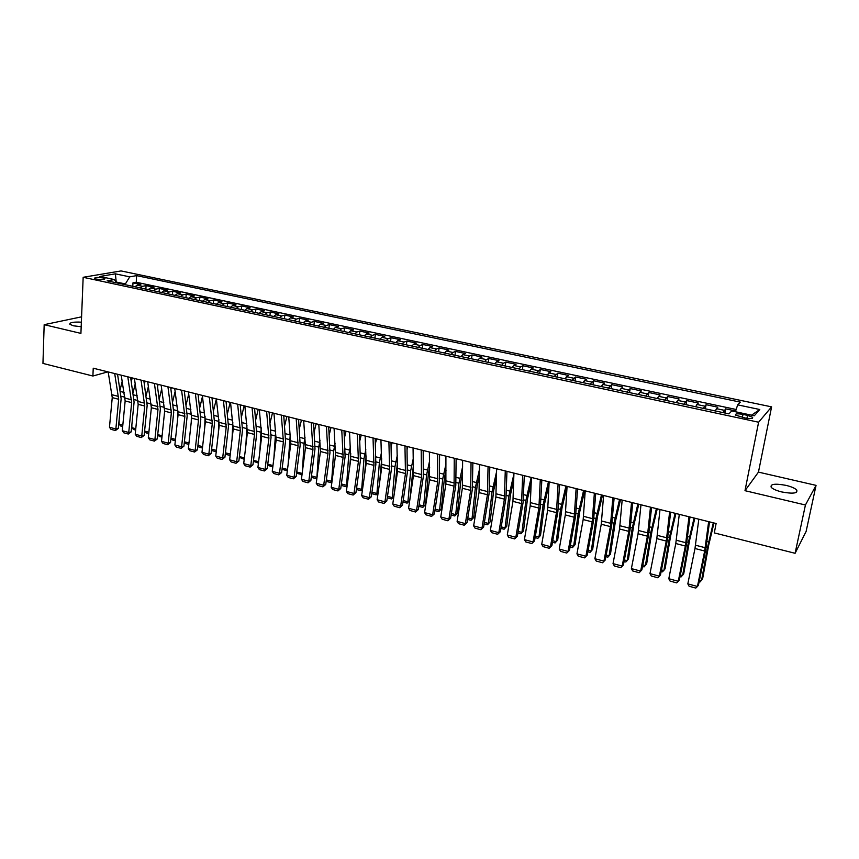<?xml version="1.0" encoding="UTF-8"?>
<svg xmlns="http://www.w3.org/2000/svg" width="859" height="859" viewBox="0 0 859 859"><rect width="100%" height="100%" fill="white"/><g stroke="black" fill="none" stroke-linecap="round" stroke-linejoin="round"><path stroke-width="1.29" d="M81.369 322.168C73.402 321.792 69.558 322.501 69.837 324.283L73.445 325.808L81.186 326.721M781.862 491.971C793.029 494 797.979 493.345 796.712 489.995C794.886 488.202 791.311 486.656 785.985 485.356C774.925 483.359 770.008 484.025 771.242 487.364C773.014 489.125 776.557 490.661 781.862 491.971M96.369 279.089C101.673 279.841 104.551 279.701 105.002 278.66L103.059 277.94C97.776 277.189 94.898 277.339 94.447 278.38L96.369 279.089M771.597 406.865L121.055 270.929L83.162 277.285L758.604 422.22L771.597 406.865L758.454 472.117L744.989 490.682L805.431 504.995L816.05 485.367L758.454 472.117M816.05 485.367L806.118 531.442L795.09 553.293L805.431 504.995M735.669 410.978L725.672 408.852L724.878 412.996M715.128 410.913L717.813 407.187L706.109 404.696L705.336 408.82M695.532 406.715L698.346 403.043L686.781 400.584L686.04 404.686M676.173 402.57L679.115 398.963L667.69 396.536L666.971 400.605M657.038 398.479L660.12 394.925L648.835 392.52L648.137 396.579M638.151 394.442L641.362 390.931L630.205 388.558L629.529 392.595M619.489 390.448L622.818 386.99L611.791 384.649L611.136 388.665M601.042 386.496L604.489 383.093L593.601 380.784L592.968 384.778M582.821 382.599L586.386 379.248L575.627 376.961L575.015 380.934M564.814 378.755L568.497 375.437L557.856 373.182L557.266 377.133M547.022 374.943L550.812 371.679L540.3 369.445L539.72 373.386M529.434 371.185L531.066 369.134L533.332 367.963L522.948 365.762L522.39 369.671M512.05 367.459L513.725 365.44L516.055 364.291L505.79 362.111L505.253 366.009M494.87 363.786L496.577 361.779L498.982 360.662L488.825 358.504L488.309 362.38M477.894 360.157L479.633 358.171L482.092 357.076L472.063 354.939L471.559 358.794M461.1 356.56L462.872 354.595L465.406 353.521L455.485 351.417L455.002 355.25M444.511 353.006L446.315 351.063L448.903 350.021L439.089 347.927L438.627 351.75M428.093 349.495L429.929 347.573L432.582 346.542L422.886 344.48L422.435 348.282M411.869 346.027L413.737 344.126L416.454 343.117L406.855 341.077L406.425 344.856M395.827 342.591L397.728 340.712L400.498 339.724L391.006 337.705L390.587 341.474M379.968 339.198L381.89 337.34L384.714 336.374L375.329 334.376L374.921 338.124M364.27 335.848L366.235 334.001L369.102 333.056L359.824 331.08L359.438 334.806M348.754 332.519L350.74 330.694L353.672 329.77L344.491 327.816L344.115 331.531M333.41 329.244L335.418 327.429L338.403 326.527L329.319 324.595L328.965 328.288M318.227 325.99L320.267 324.197L323.295 323.317L314.308 321.406L313.975 325.078M303.206 322.78L305.278 321.008L308.36 320.139L299.469 318.249L299.136 321.91M288.356 319.602L290.449 317.841L293.574 316.992L284.78 315.124L284.469 318.764M273.656 316.456L275.771 314.716L278.95 313.879L270.252 312.032L269.951 315.661M259.117 313.342L261.254 311.624L264.475 310.808L255.875 308.972L255.585 312.59M244.729 310.271L246.898 308.564L250.162 307.758L241.647 305.954L241.368 309.551M230.502 307.221L232.682 305.536L235.989 304.752L227.56 302.959L227.302 306.534M216.414 304.204L218.626 302.529L221.976 301.767L213.633 299.995L213.376 303.56M202.477 301.23L204.71 299.566L208.093 298.825L199.836 297.064L199.599 300.607M188.679 298.277L190.934 296.634L194.359 295.904L186.188 294.165L185.963 297.697M175.032 295.356L177.298 293.724L180.777 293.016L172.68 291.287L172.466 294.809M161.513 292.468L163.811 290.847L167.322 290.149L159.312 288.452L159.108 291.953M148.145 289.601L150.454 288.001L153.997 287.325L146.073 285.639L145.89 289.118M795.09 553.293L714.301 532.902L716.116 523.518L93.234 368.2L92.901 376.017L107.923 371.861M747.523 415.369L742.992 414.403C737.419 413.469 734.96 413.705 735.594 415.122L745.15 418C750.755 418.934 753.225 418.698 752.57 417.281L747.523 415.369L746.943 418.322M116.556 282.847L114.365 279.551L107.117 280.829L728.926 413.866L731.739 410.956L754.299 415.767L759.785 409.518L737.677 404.857L740.318 402.13L136.602 275.632L129.709 276.845L125.403 283.921L115.997 282.01M114.365 279.551L99.88 276.469L115.385 273.838L129.709 276.845M723.042 412.599L725.672 408.852M736.163 409.485L136.259 282.246L132.973 282.847L132.791 286.315M134.906 286.766L137.236 285.188L140.822 284.522L132.973 282.847M140.189 287.894L142.508 286.315L146.073 285.639M153.482 290.739L155.78 289.139L159.312 288.452M166.904 293.617L169.191 291.996L172.68 291.287M180.476 296.516L182.742 294.884L186.188 294.165M194.177 299.447L196.421 297.805L199.836 297.064M208.028 302.411L210.251 300.747L213.633 299.995M222.03 305.407L224.231 303.732L227.56 302.959M236.171 308.435L238.351 306.738L241.647 305.954M250.474 311.495L252.621 309.777L255.875 308.972M264.916 314.587L267.042 312.859L270.252 312.032M279.519 317.712L281.623 315.962L284.78 315.124M294.283 320.869L296.355 319.108L299.469 318.249M309.197 324.058L311.248 322.275L314.308 321.406M324.283 327.29L326.313 325.486L329.319 324.595M339.53 330.554L341.528 328.729L344.491 327.816M354.939 333.85L356.914 332.014L359.824 331.08M370.53 337.179L372.473 335.332L375.329 334.376M386.292 340.551L388.204 338.682L391.006 337.705M402.227 343.965L404.106 342.075L406.855 341.077M418.344 347.412L420.191 345.501L422.886 344.48M434.643 350.901L436.458 348.969L439.089 347.927M451.125 354.423L452.918 352.469L455.485 351.417M467.801 357.988L469.551 356.023L472.063 354.939M484.659 361.596L486.387 359.61L488.825 358.504M501.72 365.247L503.406 363.239L505.79 362.111M518.986 368.941L520.629 366.911L522.948 365.762M536.446 372.677L540.3 369.445M554.119 376.457L557.856 373.182M571.997 380.29L575.627 376.961M590.079 384.156L593.601 380.784M608.397 388.075L611.791 384.649M626.92 392.037L630.205 388.558M645.678 396.053L648.835 392.52M664.662 400.111L667.69 396.536M683.882 404.224L686.781 400.584M703.338 408.39L706.109 404.696M81.584 316.831L44.174 324.681L42.95 363.411L92.901 376.017M44.174 324.681L80.918 333.389L83.162 277.285M744.989 490.682L758.604 422.22M116.244 282.375L115.385 273.838M125.36 284.726L125.403 283.921M735.422 411.74L737.677 404.857M136.259 282.246L136.602 275.632M751.539 415.176L759.785 409.518M708.654 521.66L704.67 551.016L697.433 586.472L698.431 585.226L705.658 549.889L709.534 521.875M698.807 519.201L694.985 548.504L687.823 583.873L697.433 586.472L695.811 588.071L689.101 586.246L687.823 583.873M699.473 580.136L701.513 580.684L707.548 547.258L713.292 522.82M699.151 581.736L700.021 581.962L702.619 578.837L708.632 545.508L713.969 522.981M689.015 516.764L685.353 546.013L678.277 581.285L679.34 580.061L686.395 544.907L689.981 517M679.286 514.337L675.786 543.532L668.796 578.719L678.277 581.285L676.699 582.885L670.074 581.081L668.796 578.719M669.623 511.921L666.273 541.073L659.358 576.164L660.474 574.961L667.368 539.989L670.664 512.189M660.013 509.527L656.813 538.625L649.984 573.619L659.358 576.164L657.822 577.763L651.272 575.981L649.984 573.619M650.467 507.143L647.418 536.188L640.664 571.095L641.845 569.925L648.577 535.125L651.584 507.433M640.975 504.781L638.065 533.772L631.397 568.594L640.664 571.095L639.182 572.706L632.696 570.945L631.397 568.594M641.845 569.925L639.182 572.706M631.537 502.429L628.788 531.367L622.195 566.092L623.419 564.954L630.001 530.325L632.739 502.73M622.163 500.088L619.554 528.972L613.036 563.622L622.195 566.092L620.746 567.702L614.346 565.963L613.036 563.622M623.419 564.954L620.746 567.702M680.36 574.993L682.594 575.594L688.392 542.319L694.093 518.031M680.038 576.593L681.144 576.883L683.743 573.78L689.53 540.601L694.834 518.213M661.473 569.925L663.889 570.569L669.462 537.455L675.12 513.295M661.162 571.503L662.493 571.869L665.102 568.787L670.664 535.748L675.926 513.499M642.811 564.911L645.41 565.609L650.768 532.634L656.383 508.625M642.511 566.489L644.057 566.908L646.666 563.848L652.024 530.959L657.242 508.839M624.375 559.961L627.156 560.702L632.299 527.877L637.861 504.008M624.074 561.528L625.846 562.001L628.455 558.973L633.598 526.223L638.774 504.233M612.843 497.769L610.373 526.599L603.941 561.152L605.23 560.025L611.651 525.579L614.121 498.08M603.587 495.46L601.257 524.237L594.89 558.704L603.941 561.152L602.535 562.752L596.21 561.034L594.89 558.704M605.23 560.025L602.535 562.752M606.153 555.064L609.106 555.859L614.035 523.174L619.554 499.444M605.863 556.621L607.839 557.158L610.459 554.141L615.388 521.553L620.531 499.68M594.374 493.163L592.184 521.885L585.902 556.267L587.245 555.172L593.515 520.898L595.727 493.495M585.226 490.876L583.175 519.555L576.958 553.851L585.902 556.267L584.539 557.867L578.29 556.17L576.958 553.851M587.245 555.172L584.539 557.867M588.147 550.232L591.271 551.07L595.996 518.525L601.472 494.934M587.857 551.779L590.047 552.369L592.667 549.384L597.402 516.925L602.503 495.192M576.121 488.61L574.209 517.236L568.078 551.446L569.463 550.361L575.594 516.259L577.549 488.964M567.08 486.355L565.308 514.928L559.241 549.051L568.078 551.446L566.757 553.046L560.583 551.371L559.241 549.051M569.463 550.361L566.757 553.046M570.344 545.444L573.64 546.335L578.161 513.94L583.594 490.478M570.065 546.99L572.459 547.634L575.09 544.67L579.61 512.361L584.678 490.747M558.092 484.111L556.449 512.63L550.458 546.668L551.897 545.615L557.878 511.685L559.585 484.487M549.159 481.888L547.645 510.353L541.728 544.305L550.458 546.668L549.18 548.267L543.071 546.614L541.728 544.305M551.897 545.615L549.18 548.267M552.756 540.719L556.202 541.653L560.54 509.398L565.92 486.065M555.075 542.952L557.706 540.01L555.075 542.952L552.487 542.254M567.069 486.355L562.033 507.841L557.706 540.01M540.279 479.676L538.894 508.088L533.042 541.954L534.523 540.923L540.365 507.154L541.836 480.063M531.442 477.464L530.196 505.833L524.409 539.624L533.042 541.954L531.807 543.554L525.772 541.922L524.409 539.624M534.523 540.923L531.807 543.554M535.372 536.048L538.98 537.025L543.113 504.909L548.461 481.716M537.884 538.325L540.515 535.404L537.884 538.325L535.103 537.584M549.041 484.562L544.66 503.385L540.515 535.404M522.669 475.285L521.542 503.589L515.829 537.294L517.365 536.284L523.067 502.676L524.291 475.682M513.94 473.105L512.941 501.366L507.293 534.985L515.829 537.294L514.627 538.894L508.657 537.272L507.293 534.985M517.365 536.284L514.627 538.894M518.181 531.431L521.939 532.44L525.901 500.475L531.195 477.411M520.887 533.75L523.528 530.851L520.887 533.75L517.923 532.956M531.259 482.597L527.48 498.972L523.528 530.851M505.264 470.936L504.383 499.154L498.811 532.687L500.389 531.689L505.962 498.263L506.95 471.366M496.631 468.789L495.879 496.953L490.371 530.4L498.811 532.687L497.64 534.287L491.745 532.687L490.371 530.4M500.389 531.689L497.64 534.287M501.194 526.868L505.103 527.92L508.872 496.094L513.907 474.061M504.083 529.23L506.724 526.352L504.083 529.23L500.937 528.382M513.736 480.428L510.504 494.601L506.724 526.352M488.062 466.652L487.429 494.763L481.985 528.135L483.606 527.158L489.05 493.882L489.802 467.081M479.537 464.526L479.021 492.583L473.642 525.869L481.985 528.135L480.857 529.724L475.027 528.145L473.642 525.869M483.606 527.158L480.857 529.724M484.39 522.358L488.449 523.453L492.046 491.756L496.577 471.741M487.472 524.763L490.113 521.907L487.472 524.763L484.154 523.861M496.47 478.076L493.71 490.296L490.113 521.907M471.054 462.41L470.668 490.414L465.353 523.625L467.017 522.669L472.321 489.566L472.869 462.861M462.625 460.306L462.357 488.266L457.106 521.392L465.353 523.625L464.257 525.225L458.491 523.657L457.106 521.392M467.017 522.669L464.257 525.225M467.79 517.902L471.988 519.029L475.403 487.472L479.494 469.272M471.043 520.339L473.696 517.505L471.043 520.339L467.543 519.394M479.429 475.585L477.11 486.033L473.696 517.505M454.25 458.223L454.089 486.13L448.903 519.169L450.621 518.235L455.796 485.292L456.118 458.685M445.918 456.14L445.875 483.993L440.753 516.968L448.903 519.169L447.85 520.769L442.149 519.223L440.753 516.968M450.621 518.235L447.85 520.769M451.362 513.489L455.699 514.648L458.942 483.23L462.625 466.684M454.798 515.969L457.45 513.145L454.798 515.969L451.125 514.981M462.625 472.965L460.703 481.813L457.45 513.145M437.628 454.078L437.703 481.878L432.646 514.766L434.396 513.854L439.454 481.061L439.561 454.561M429.393 452.017L429.575 479.773L424.582 512.587L432.646 514.766L431.626 516.366L425.989 514.831L424.582 512.587M434.396 513.854L431.626 516.366M435.126 509.129L439.593 510.332L442.675 479.043L445.982 463.989M438.734 511.642L441.386 508.85L438.734 511.642L434.901 510.611M446.036 470.249L444.468 477.647L441.386 508.85M421.2 449.976L421.501 477.69L416.561 510.418L418.354 509.516L423.283 476.885L423.186 450.47M413.061 447.947L413.458 475.607L408.583 508.26L416.561 510.418L415.573 512.007L410.001 510.493L408.583 508.26M418.354 509.516L415.573 512.007M423.219 452.328L423.648 450.588M419.063 504.813L423.67 506.048L426.579 474.898L429.543 461.219M422.843 507.368L425.495 504.587L422.843 507.368L418.848 506.295M429.65 467.457L428.416 473.513L425.495 504.587M404.954 445.928L405.469 473.534L400.659 506.112L402.495 505.232L407.306 472.751L406.994 446.433M396.901 443.92L397.524 471.473L392.767 503.975L400.659 506.112L399.703 507.701L394.195 506.209L392.767 503.975M402.495 505.232L399.703 507.701M407.08 449.504L407.778 446.637M403.182 500.55L407.918 501.817L410.666 470.796L413.319 458.373M409.764 500.4L407.123 503.138L409.764 500.389M413.469 464.59L409.807 500.121M407.123 503.138L402.968 502.021M388.902 441.923L389.621 469.433L384.929 501.849L386.808 500.99L391.489 468.67L390.985 442.449M380.934 439.937L381.772 467.393L377.133 499.734L384.929 501.849L384.005 503.438L378.551 501.957L377.133 499.734M386.808 500.99L384.005 503.438M391.146 446.626L392.091 442.718M387.484 496.33L392.338 497.629L394.925 466.748L397.287 455.485M393.841 496.663L391.575 498.95L393.862 496.491M397.492 461.67L394.678 490.929M391.575 498.95L387.269 497.791M373.021 437.961L373.955 465.374L369.37 497.64L371.281 496.792L375.855 464.622L375.158 438.498M365.139 435.996L366.181 463.355L361.66 495.546L369.37 497.64L368.479 499.229L363.089 497.758L361.66 495.546M371.281 496.792L368.479 499.229M375.394 443.706L376.575 438.852M371.947 492.153L376.929 493.495L379.367 462.743L381.46 452.532M378.1 492.959L376.199 494.816L378.153 492.604M381.707 458.717L379.646 482.178M376.199 494.816L371.732 493.614M357.312 434.053L358.45 461.358L353.983 493.474L355.937 492.647L360.393 460.628L359.502 434.59M349.527 432.109L350.762 459.372L346.36 491.402L353.983 493.474L353.124 495.052L347.788 493.614L346.36 491.402M355.937 492.647L353.124 495.052M359.824 440.753L361.22 435.019M356.582 488.03L361.682 489.394L363.969 458.77L365.805 449.558M362.541 489.286L360.984 490.714L362.616 488.739M366.127 455.925L364.71 473.814M360.984 490.714L356.378 489.48M341.775 430.176L343.117 457.385L338.768 489.351L340.744 488.546L345.103 456.677L344.029 430.735M334.076 428.254L335.515 455.42L331.22 487.3L338.768 489.351L337.941 490.929L332.658 489.501L331.22 487.3M340.744 488.546L337.941 490.929M344.448 437.779L346.037 431.239M341.377 483.95L346.596 485.346L348.733 454.851L350.343 446.54M347.143 485.646L345.93 486.666L347.251 484.906M350.751 453.52L349.881 465.814M345.93 486.666L341.184 485.389M326.42 426.343L327.955 453.466L323.703 485.271L325.733 484.476L329.974 452.757L328.707 426.912M318.796 424.443L320.428 451.512L316.241 483.252L323.703 485.271L322.909 486.86L317.69 485.442L316.241 483.252M325.733 484.476L322.909 486.86M329.244 434.772L331.016 427.492M326.334 479.902L331.671 481.341L333.668 450.975L335.064 443.512M331.928 482.039L331.037 482.661L332.057 481.083M335.59 451.533L335.15 458.137M331.037 482.661L326.152 481.341M311.226 422.553L312.944 449.579L308.811 481.233L310.861 480.46L315.006 448.892L313.567 423.143M303.689 420.674L305.503 447.646L301.423 479.236L308.811 481.233L308.048 482.822L302.883 481.416L301.423 479.236M310.861 480.46L308.048 482.822M314.211 431.755L316.144 423.788M311.463 475.907L316.907 477.368L318.753 447.131L319.956 440.452M316.896 478.313L316.305 478.688L317.025 477.293M316.305 478.688L311.28 477.336M296.194 418.805L298.105 445.735L294.079 477.25L296.162 476.487L300.188 445.069L298.578 419.407M288.742 416.948L290.75 443.824L286.766 475.263L294.079 477.25L293.338 478.828L288.227 477.443L286.766 475.263M296.162 476.487L293.338 478.828M299.351 428.727L301.445 420.115M302.4 471.709L304.011 443.33L305.02 437.392M302.024 474.576L296.57 473.298M296.742 471.956L302.175 473.416M302.121 473.867L301.724 474.769M281.333 415.101L283.427 441.934L279.497 473.298L281.612 472.557L285.542 441.279L283.76 415.702M273.957 413.265L276.136 440.044L272.26 471.344L279.497 473.298L278.788 474.877L273.731 473.502L272.26 471.344M281.612 472.557L278.788 474.877M266.623 411.429L268.899 438.165L265.066 469.39L267.224 468.66L271.047 437.532L269.103 412.052M259.332 409.614L261.684 436.297L257.915 467.457L265.066 469.39L264.379 470.968L259.375 469.615L257.915 467.457M267.224 468.66L264.379 470.968M252.074 407.8L254.522 434.45L250.796 465.524L252.975 464.816L256.701 433.816L254.586 408.433M244.858 406.006L247.392 432.603L243.709 463.613L250.796 465.524L250.13 467.103L245.18 465.761L243.709 463.613M252.975 464.816L250.13 467.103M284.651 425.688L286.895 416.486M288.098 464.773L290.256 434.321M287.325 470.872L282.031 469.239M282.182 468.048L287.497 469.476M270.123 422.649L272.496 412.9M273.903 458.083L275.653 431.239L270.832 429.972M272.797 466.985L267.643 465.224M267.772 464.171L272.979 465.567M255.757 419.611L258.248 409.346M259.837 451.609L261.211 428.179M258.441 463.119L253.405 461.251M253.512 460.349L258.613 461.712M237.675 404.213L240.295 430.756L236.665 461.702L238.877 461.004L242.506 430.155L240.241 404.857M230.534 402.431L233.24 428.931L229.654 459.801L236.665 461.702L236.032 463.28L231.135 461.949L229.654 459.801M238.877 461.004L236.032 463.28M241.54 416.572L244.149 405.824M245.878 445.338L246.941 425.173M244.224 459.297L239.307 457.321M239.403 456.558L244.385 457.89M223.437 400.659L226.218 427.116L222.685 457.911L224.929 457.235L228.462 426.526L226.035 401.314M216.371 398.898L219.238 425.312L215.749 456.032L222.685 457.911L222.084 459.49L217.23 458.169L215.749 456.032M224.929 457.235L222.084 459.49M227.474 413.533L230.191 402.345M232.037 439.25L232.821 422.209M230.158 455.506L226.261 454.454L225.359 453.434M225.434 452.8L230.319 454.11M209.338 397.148L212.291 423.508L208.844 454.164L211.121 453.498L214.557 422.929L211.98 397.803M202.348 395.408L205.376 421.715L201.983 452.306L208.844 454.164L208.275 455.742L203.476 454.432L201.983 452.306M211.121 453.498L208.275 455.742M213.558 410.505L216.371 398.941M218.326 433.344L218.873 419.321M216.232 451.759L212.602 450.782L211.561 449.59M211.615 449.096L216.393 450.374M195.39 393.669L198.504 419.944L195.154 450.46L197.452 449.805L200.802 419.375L198.075 394.335M188.475 391.951L191.664 418.172L188.357 448.623L195.154 450.46L194.606 452.027L189.85 450.739L188.357 448.623M197.452 449.805L194.606 452.027M199.803 407.477L202.477 396.45M204.721 427.599L205.076 416.508M202.456 448.054L199.095 447.152L197.892 445.789M197.935 445.413L202.606 446.669M181.593 390.233L184.857 416.411L181.603 446.787L183.923 446.154L187.187 415.853L184.309 390.909M174.742 388.526L178.092 414.65L174.871 444.973L181.603 446.787L181.077 448.355L176.374 447.077L174.871 444.973M183.923 446.154L181.077 448.355M186.178 404.471L188.744 393.927M191.246 422.027L191.45 413.802M188.819 444.382L185.716 443.545L184.374 442.031M184.395 441.784L188.969 443.008M167.935 386.818L171.349 412.911L168.181 443.158L170.533 442.535L173.711 412.363L170.694 387.506M161.159 385.133L164.649 411.171L161.524 441.354L168.181 443.158L167.677 444.726L163.027 443.459L161.524 441.354M170.533 442.535L167.677 444.726M172.702 401.464L175.15 391.393M177.877 416.583L177.985 411.278M184.599 390.974L184.417 391.704M175.322 440.753L172.476 439.98L170.984 438.315M170.995 438.176L175.472 439.378M154.416 383.458L157.981 409.442L154.899 439.561L157.283 438.949L160.365 408.916L157.208 384.145M147.705 381.783L151.356 407.724L148.317 437.779L154.899 439.561L154.427 441.118L149.81 439.872L148.317 437.779M157.283 438.949L154.427 441.118M159.366 398.479L161.707 388.848M164.638 411.289L164.681 408.873M171.295 387.667L170.93 389.181M161.964 437.156L159.366 436.458L157.723 434.633M157.723 434.611L162.104 435.792M141.037 380.118L144.752 406.017L141.756 436.007L144.162 435.406L147.157 405.502L143.861 380.827M134.401 378.465L138.181 404.321L135.228 434.235L141.756 436.007L141.295 437.564L136.742 436.318L135.228 434.235M144.162 435.406L141.295 437.564M148.736 433.591L146.384 432.957L144.72 431.121L144.731 429.736M146.17 395.494L148.414 386.292M158.131 384.381L157.584 386.647M144.72 431.121L148.875 432.238M127.787 376.811L131.652 402.624L128.743 432.474L131.169 431.894L134.09 402.119L130.654 377.531M121.216 375.179L125.156 400.949L122.279 430.724L128.743 432.474L128.302 434.031L123.793 432.807L122.279 430.724M131.169 431.894L128.302 434.031M135.647 430.069L133.532 429.5L131.856 427.664L131.878 424.668M133.113 392.531L135.25 383.737M145.096 381.128L144.376 384.102M131.856 427.664L135.776 428.716M114.687 373.547L118.682 399.274L115.858 428.985L118.306 428.416L121.14 398.78L117.576 374.266M108.18 371.926L112.25 397.599L109.458 427.256L115.858 428.985L115.439 430.542L110.972 429.328L109.458 427.256M118.306 428.416L115.439 430.542M122.687 426.579L120.808 426.075L119.133 424.249L119.143 419.718M120.174 389.589L122.225 381.16M132.2 377.917L131.309 381.546M119.133 424.249L122.816 425.237M716.331 408.626L724.223 410.301M137.236 285.188L142.508 286.315M150.454 288.001L155.78 289.139M163.811 290.847L169.191 291.996M177.298 293.724L182.742 294.884M190.934 296.634L196.421 297.805M204.71 299.566L210.251 300.747M218.626 302.529L224.231 303.732M232.682 305.536L238.351 306.738M246.898 308.564L252.621 309.777M261.254 311.624L267.042 312.859M275.771 314.716L281.623 315.962M290.449 317.841L296.355 319.108M305.278 321.008L311.248 322.275M320.267 324.197L326.313 325.486M335.418 327.429L341.528 328.729M350.74 330.694L356.914 332.014M366.235 334.001L372.473 335.332M381.89 337.34L388.204 338.682M397.728 340.712L404.106 342.075M413.737 344.126L420.191 345.501M429.929 347.573L436.458 348.969M446.315 351.063L452.918 352.469M462.872 354.595L469.551 356.023M479.633 358.171L486.387 359.61M496.577 361.779L503.406 363.239M513.725 365.44L520.629 366.911M531.066 369.134L538.056 370.626M548.611 372.87L555.687 374.384M566.371 376.661L573.533 378.185M584.335 380.483L591.583 382.03M602.513 384.36L609.847 385.927M620.917 388.279L628.337 389.868M639.536 392.252L647.052 393.851M658.381 396.267L665.983 397.889M677.461 400.337L685.16 401.98M696.778 404.449L704.573 406.114M742.401 417.41L742.992 414.403M705.239 547.72L695.532 545.218M704.67 551.016L694.985 548.504M706.205 546.915L707.548 547.258M706.957 541.514L708.664 541.954M685.89 542.727L676.312 540.257M685.353 546.013L675.786 543.532M666.777 537.798L657.318 535.361M666.273 541.073L656.813 538.625M647.901 532.934L638.548 530.518M647.418 536.188L638.065 533.772M629.25 528.124L620.005 525.74M628.788 531.367L619.554 528.972M686.932 541.943L688.392 542.319M687.619 536.574L689.487 537.047M667.883 537.047L669.462 537.455M668.517 531.689L670.546 532.204M649.071 532.193L650.768 532.634M649.651 526.857L651.831 527.415M630.474 527.405L632.299 527.877M631 522.089L633.341 522.691M610.824 523.367L601.687 521.016M610.373 526.599L601.257 524.237M612.113 522.68L614.035 523.174M612.585 517.376L615.055 518.009M592.613 518.675L583.583 516.345M592.184 521.885L583.175 519.555M593.956 518.009L595.996 518.525M594.374 512.726L596.994 513.392M574.617 514.036L565.694 511.728M574.209 517.236L565.308 514.928M576.013 513.381L578.161 513.94M576.389 508.12L579.149 508.829M556.825 509.441L548.01 507.175M556.449 512.63L547.645 510.353M558.286 508.818L560.54 509.398M558.608 503.578L561.507 504.319M539.248 504.909L530.54 502.665M538.894 508.088L530.196 505.833M540.762 504.308L543.113 504.909M541.041 499.079L544.069 499.852M521.875 500.432L513.263 498.209M521.542 503.589L512.941 501.366M523.442 499.841L525.901 500.475M523.679 494.644L526.825 495.45M504.705 496.008L496.191 493.807M504.383 499.154L495.879 496.953M506.327 495.439L508.872 496.094M506.509 490.253L509.784 491.09M487.719 491.627L479.311 489.458M487.429 494.763L479.021 492.583M489.394 491.08L492.046 491.756M489.533 485.904L492.937 486.774M470.936 487.3L462.614 485.152M470.668 490.414L462.357 488.266M472.665 486.763L475.403 487.472M472.761 481.62L476.273 482.522M454.347 483.016L446.122 480.9M454.089 486.13L445.875 483.993M456.118 482.5L458.942 483.23M456.172 477.379L459.801 478.302M437.94 478.785L429.801 476.691M437.703 481.878L429.575 479.773M439.754 478.291L442.675 479.043M439.776 473.18L443.523 474.136M421.715 474.608L413.673 472.536M421.501 477.69L413.458 475.607M423.584 474.125L426.579 474.898M423.551 469.035L427.417 470.023M405.673 470.464L397.717 468.413M405.469 473.534L397.524 471.473M407.585 470.002L410.666 470.796M407.52 464.934L411.482 465.943M389.814 466.373L381.944 464.354M389.621 469.433L381.772 467.393M391.758 465.932L394.925 466.748M391.661 460.875L395.731 461.917M374.116 462.335L366.342 460.327M373.955 465.374L366.181 463.355M376.113 461.906L379.367 462.743M375.974 456.859L380.15 457.933M358.6 458.33L350.912 456.344M358.45 461.358L350.762 459.372M360.64 457.911L363.969 458.77M360.458 452.897L364.731 453.992M343.256 454.368L335.644 452.414M343.117 457.385L335.515 455.42M345.329 453.971L348.733 454.851M345.114 448.967L349.484 450.084M328.074 450.46L320.547 448.516M327.955 453.466L320.428 451.512M330.189 450.073L333.668 450.975M329.942 445.091L334.409 446.229M313.052 446.583L305.6 444.661M312.944 449.579L305.503 447.646M315.21 446.218L318.753 447.131M314.92 441.247L319.484 442.417M298.191 442.75L290.825 440.85M298.105 445.735L290.75 443.824M300.392 442.396L304.011 443.33M300.07 437.446L304.72 438.638M283.491 438.96L276.201 437.081M283.427 441.934L276.136 440.044M268.953 435.212L261.737 433.355M268.899 438.165L261.684 436.297M254.565 431.497L247.424 429.661M254.522 434.45L247.392 432.603M285.725 438.627L289.419 439.572M285.371 433.688L290.117 434.901M271.219 434.89L274.977 435.857M256.862 431.186L260.685 432.174M256.444 426.289L261.147 427.492M240.327 427.825L233.261 426.01M240.295 430.756L233.24 428.931M242.657 427.535L246.544 428.534M242.217 422.649L246.791 423.82M226.239 424.196L219.249 422.392M226.218 427.116L219.238 425.312M228.601 423.916L232.553 424.926M228.129 419.052L232.585 420.191M212.291 420.599L205.376 418.816M212.291 423.508L205.376 421.715M214.686 420.33L218.701 421.361M214.181 415.477L218.53 416.594M198.493 417.044L191.643 415.273M198.504 419.944L191.664 418.172M200.92 416.787L204.99 417.828M200.383 411.955L204.625 413.039M184.835 413.523L178.06 411.772M184.857 416.411L178.092 414.65M187.294 413.276L191.428 414.339M186.736 408.465L190.859 409.518M171.317 410.033L164.606 408.304M171.349 412.911L164.649 411.171M173.808 409.797L177.931 410.86M173.217 405.008L177.244 406.028M157.938 406.586L151.302 404.868M157.981 409.442L151.356 407.724M160.461 406.361L164.477 407.402M159.838 401.582L163.758 402.581M144.688 403.172L138.116 401.475M144.752 406.017L138.181 404.321M147.243 402.957L151.152 403.966M146.599 398.189L150.411 399.167M131.577 399.789L125.07 398.114M131.652 402.624L125.156 400.949M134.154 399.585L137.977 400.573M133.489 394.839L137.204 395.795M118.596 396.439L112.164 394.775M118.682 399.274L112.25 397.599M121.205 396.257L124.92 397.212M120.507 391.521L124.125 392.445M796.186 492.486L796.712 489.995M752.366 418.312L752.57 417.281"/></g></svg>
